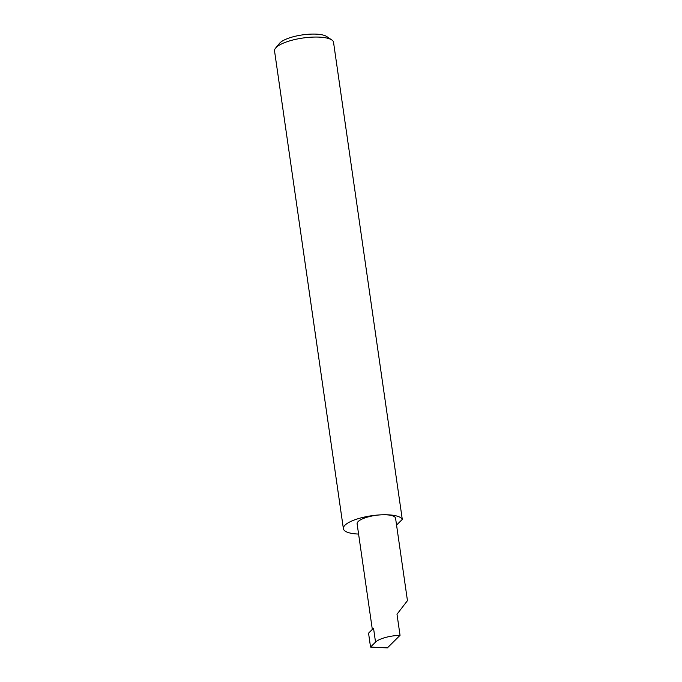 <?xml version="1.0" encoding="UTF-8"?>
<svg xmlns="http://www.w3.org/2000/svg" width="682" height="682" viewBox="0 0 682 682"><rect width="100%" height="100%" fill="white"/><g stroke="black" fill="none" stroke-linecap="round" stroke-linejoin="round"><path stroke-width="1.02" d="M331.853 39.999A29.863 8.781 171.8 0 0 313.831 37.075A29.863 8.781 171.8 0 0 275.596 48.107L279.509 43.367A25.089 7.374 -8.2 0 1 311.623 34.1A25.089 7.374 -8.2 0 1 326.763 36.555L331.853 39.999A29.863 8.781 171.8 0 1 333.447 41.713L402.286 519.403A29.863 8.781 171.8 0 0 382.67 514.774A19.437 5.712 -8.2 0 1 395.577 518.277L407.452 600.646L397.001 614.226L400.044 635.326A19.437 5.712 171.8 0 0 375.535 642.103L370.539 647.065L387.376 647.9L400.044 635.326M275.596 48.107A29.863 8.781 171.8 0 0 274.548 50.988L343.387 528.678A29.863 8.781 171.8 0 0 358.587 534.057M372.321 629.409L357.112 523.819A19.437 5.712 -8.2 0 1 382.67 514.774A29.863 8.781 171.8 0 0 343.387 528.678M370.539 647.065L368.553 633.152L373.531 628.207L375.535 642.103M402.286 519.403L396.557 525.089"/></g></svg>
